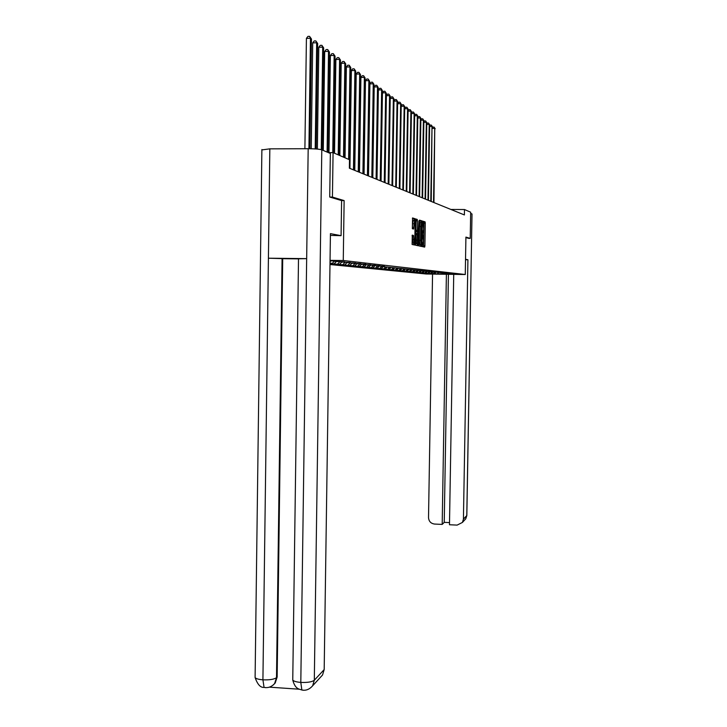 <?xml version="1.0" encoding="UTF-8"?>
<svg xmlns="http://www.w3.org/2000/svg" width="727" height="727" viewBox="0 0 727 727"><rect width="100%" height="100%" fill="white"/><g stroke="black" fill="none" stroke-linecap="round" stroke-linejoin="round"><path stroke-width="1.09" d="M422.287 245.708L422.405 246.626L424.668 247.098L424.904 245.89L425.268 223.198L425.086 221.871L422.832 221.172L423.687 229.214L422.478 233.867L423.487 241.01L422.287 245.708M421.042 245.244L421.042 246.344M412.282 235.139L412.109 244.481L414.844 245.054L415.09 243.79L415.471 220.19L415.281 218.809L412.563 217.955L412.363 228.696L413.554 229.023L414.581 220.454L415.09 224.125L414.835 239.692L414.108 243.036L413.472 235.439L412.264 235.139M298.506 258.785L306.667 258.639L308.184 148.717C314.991 148.762 319.526 149.135 321.797 149.817L330.349 153.47L329.722 197.035L341.599 200.57L344.135 200.588L332.43 197.081L333.075 152.625L328.395 152.643M344.135 200.588L343.262 260.511L465.271 274.515L426.331 274.006L329.985 264.528M468.67 238.383L470.224 238.401L465.916 237.102L465.271 274.515M470.224 238.401L470.678 212.211L464.489 209.53L450.94 209.467M333.075 152.625L349.496 159.74L349.378 168.201L464.389 214.938L464.489 209.53M418.952 244.617L419.143 245.953L421.705 246.489L421.942 245.253L422.314 222.289L422.142 220.953L419.57 220.145L418.952 244.617M418.325 245.781L415.662 245.226L415.48 243.881L416.108 219.063L417.243 219.418L417.443 220.79L417.471 231.649L418.234 231.849L418.479 230.613L418.943 220.863L418.325 245.781M330.049 260.357L343.262 260.511M330.04 260.839L338.991 261.238L335.338 261.42L344.743 261.874L341.108 262.047L350.296 262.492L346.679 262.656L355.657 263.092L352.068 263.247L360.837 263.665L357.275 263.819L365.854 264.219L362.319 264.364L365.336 264.701L370.715 264.764L367.199 264.901L375.414 265.282L371.924 265.419L379.976 265.791L376.504 265.918L384.392 266.282L380.939 266.4L454.448 274.061L430.42 273.752L330.003 263.492M330.003 263.301L332.284 263.328L330.003 263.092M330.867 260.929L330.022 261.775M334.42 261.184L332.284 263.328M336.41 261.538L334.402 263.547M339.809 261.82L337.746 263.892M341.772 262.12L339.8 264.101M345.034 262.429L343.035 264.428M346.97 262.692L345.016 264.637M350.087 263.029L348.151 264.955M352.032 263.21L350.078 265.155M355.012 263.574L353.113 265.464M357.021 263.619L354.985 265.655M359.801 264.092L357.92 265.964M361.719 264.174L359.738 266.146M364.436 264.601L362.591 266.436M366.272 264.71L364.345 266.618M368.943 265.091L367.117 266.9M370.688 265.228L368.825 267.082M373.315 265.573L371.515 267.354M374.978 265.728L373.169 267.527M377.558 266.037L375.786 267.79M379.158 266.209L377.395 267.954M381.675 266.482L379.93 268.218M383.238 266.655L381.493 268.381M385.692 266.918L383.965 268.636M387.2 267.091L385.483 268.79M389.59 267.345L387.882 269.035M391.053 267.509L389.363 269.19M393.425 267.718L391.699 269.426M394.806 267.918L393.143 269.572M397.178 268.054L395.415 269.808M398.46 268.318L396.815 269.953M400.75 268.472L399.023 270.18M415.562 270.19L413.808 271.698M402.022 268.708L400.395 270.317M404.221 268.881L402.549 270.544M405.484 269.09L403.876 270.68M407.602 269.281L405.975 270.889M408.856 269.453L407.265 271.026M410.9 269.662L409.319 271.235M412.145 269.817L410.582 271.362M414.126 270.035L412.572 271.571M417.289 270.38L415.753 271.898M418.561 270.426L416.953 272.016M420.37 270.717L418.852 272.216M421.596 270.78L420.015 272.334M423.378 271.044L421.869 272.525M424.55 271.126L423.014 272.643M426.304 271.362L424.822 272.825M427.44 271.462L425.94 272.943M429.175 271.671L427.703 273.125M430.257 271.789L428.794 273.234M431.965 271.98L430.52 273.407M433.028 272.098L431.584 273.516M434.701 272.28L433.265 273.688M435.737 272.389L434.31 273.797M438.399 272.68L437.209 274.097M332.43 197.081L329.849 197.072M424.332 221.862L424.314 223.189M421.106 220.935L421.087 222.28M423.741 246.907L423.759 245.871M414.39 218.8L414.372 220.181M423.532 246.871L424.005 223.189L423.832 221.871L422.705 221.517M417.652 244.526L417.725 245.653M421.033 222.562L420.86 220.944L419.406 220.49M420.56 246.244L420.679 244.645M421.506 244.645L421.551 222.571L420.788 226.46L420.56 240.328L421.506 244.645L420.233 244.635M421.478 222.562L420.261 222.562L419.497 226.451L420.788 226.46M420.224 244.635L419.279 240.319L419.497 226.451M414.172 243.781L414.245 244.935M416.962 231.84L416.171 231.631L415.989 230.286L415.944 219.418L417.243 219.418L415.953 219.418M417.471 231.849L417.443 233.476L416.162 233.467L415.917 234.712L417.216 234.721L417.462 233.476L418.207 233.667L418.316 240.419L417.616 243.727L417.216 234.721M417.28 243.727L417.271 244.526L418.561 244.536M415.917 234.712L416.471 243.718M417.162 245.544L417.271 244.526M412.954 243.027L412.127 235.421L413.445 235.43M413.708 227.769L413.699 228.787M414.426 220.454L413.263 220.445L412.545 223.762L413.863 223.771M412.391 228.714L412.545 223.762M414.154 220.454L413.963 218.8L412.391 218.309M413.663 244.817L413.79 243.036M433.955 202.569L434.746 128.415L433.519 202.388M432.429 127.916L433.019 127.098L434.092 127.098L435.173 128.724M434.092 127.098L434.746 128.415L432.42 128.425M465.525 259.73L467.915 259.757L463.426 519.169L466.779 515.552L472.014 213.965L470.66 213.393M465.534 259.303L467.915 259.757M432.547 274.088L428.521 517.588C428.83 521.359 430.838 523.513 434.555 524.058L442.189 524.412L446.396 274.27M472.014 213.965L466.834 515.379L465.789 518.769L464.544 520.123M453.73 274.361L449.477 524.749L457.138 525.103L462.427 522.431L463.426 519.169M448.423 274.288L444.233 522.359L449.513 522.604M444.233 522.359L442.189 524.412M468.715 238.383L465.907 237.565M330.403 235.394L341.081 235.675L330.431 233.649L324.187 669.567L322.543 675.001L320.462 677.264M341.599 200.57L341.081 235.675M261.874 149.907L269.826 148.853L268.408 258.203L282.076 258.63L276.505 677.673L277.151 677.046L275.215 682.98L273.179 685.061M308.184 148.717L269.826 148.853M292.772 679.036L292.754 680.045C293.717 681.254 296.398 682.044 300.805 682.408L306.667 258.639L268.408 258.203L262.92 679.827L264.055 687.397L265.755 687.66M269.672 687.169L299.36 689.223M298.506 258.867L282.712 258.694L277.151 677.046M282.712 258.694L282.076 258.63M302.632 690.123L303.259 690.177M321.797 149.817L314.309 680.236C312.028 681.953 307.53 682.68 300.805 682.408L301.85 690.005L303.441 690.277M431.22 201.452L432.011 126.425L430.775 201.279M429.639 125.971L430.266 125.108L431.347 125.099L432.447 126.752M431.347 125.099L432.011 126.425L429.63 126.443M428.421 200.316L429.657 124.726L429.203 124.399L427.967 200.134M426.776 123.981L427.449 123.054L428.539 123.054L429.657 124.726M428.539 123.054L429.203 124.399L426.776 124.408M425.549 199.153L426.804 122.654L426.34 122.318L425.086 198.962M423.85 121.936L424.559 120.964L425.668 120.955L426.804 122.654M425.668 120.955L426.34 122.318L423.85 122.336M422.614 197.962L423.877 120.528L423.396 120.182L422.133 197.762M420.851 119.855L421.605 118.819L422.723 118.81L423.877 120.528M422.723 118.81L423.396 120.182L420.851 120.2M419.606 196.735L420.878 118.356L420.388 118.001L419.115 196.535M417.78 117.71L418.57 116.62L419.706 116.611L420.878 118.356M419.706 116.611L420.388 118.001L417.771 118.019M416.526 195.481L417.807 116.129L417.307 115.766L416.017 195.281M414.626 115.52L415.471 114.366L416.616 114.357L417.807 116.129M416.616 114.357L417.307 115.766L414.626 115.784M413.363 194.2L414.654 113.848L414.145 113.476L412.845 193.991M411.4 113.276L412.291 112.058L413.445 112.049L414.654 113.848M413.445 112.049L414.145 113.476L411.391 113.494M410.119 192.882L411.427 111.504L410.9 111.122L409.592 192.673M408.083 110.977L409.019 109.695L410.201 109.686L411.427 111.504M410.201 109.686L410.9 111.122L408.074 111.149M406.793 191.528L408.111 109.095L407.574 108.705L406.257 191.31M404.675 108.614L405.675 107.26L406.866 107.251L408.111 109.095M406.866 107.251L407.574 108.705L404.675 108.732M403.385 190.147L404.712 106.633L404.157 106.233L402.831 189.92M401.186 106.197L402.24 104.77L403.449 104.761L404.712 106.633M403.449 104.761L404.157 106.233L401.186 106.26M399.886 188.72L401.222 104.106L400.65 103.688L399.314 188.493M399.932 102.198L400.65 103.688L397.605 103.725L398.714 102.216L399.932 102.198L401.222 104.106M396.288 187.266L397.642 101.507L397.051 101.08L393.961 101.117L392.635 185.776M393.961 101.117L395.088 99.59L396.324 99.572L397.051 101.08L395.706 187.021M396.324 99.572L397.642 101.507M392.598 185.767L393.952 98.836L393.362 98.399L390.217 98.436L388.881 184.258M390.217 98.436L391.371 96.891L392.625 96.873L393.362 98.399L391.998 185.521M392.625 96.873L393.952 98.836M388.8 184.222L390.172 96.091L389.554 95.646L386.382 95.682L385.037 182.686M386.382 95.682L387.546 94.11L388.818 94.101L389.554 95.646L388.182 183.967M388.818 94.101L390.172 96.091M384.901 182.631L386.282 93.274L385.655 92.811L382.429 92.847L381.075 181.078M382.429 92.847L383.62 91.266L384.901 91.248L385.655 92.811L384.265 182.377M384.901 91.248L386.282 93.274M380.893 181.005L382.284 90.375L381.639 89.903L378.367 89.939L377.004 179.424M378.367 89.939L379.576 88.331L380.875 88.312L381.639 89.903L380.239 180.741M380.875 88.312L382.284 90.375M376.768 179.333L378.176 87.394L377.504 86.904L374.196 86.94L372.815 177.724M374.196 86.94L375.414 85.313L376.74 85.295L377.504 86.904L376.095 179.06M376.74 85.295L378.176 87.394M372.524 177.606L373.942 84.323L373.251 83.823L369.898 83.859L368.498 175.97M369.898 83.859L371.133 82.215L372.478 82.196L373.251 83.823L371.833 177.324M372.478 82.196L373.942 84.323M368.153 175.825L369.58 81.16L368.871 80.642L365.463 80.688L364.063 174.171M365.463 80.688L366.726 79.016L368.089 78.998L368.871 80.642L367.435 175.543M368.089 78.998L369.58 81.16M363.645 173.998L365.09 77.907L364.363 77.371L360.91 77.416L359.492 172.308M360.91 77.416L362.191 75.717L363.573 75.699L364.363 77.371L362.918 173.698M363.573 75.699L365.09 77.907M359.011 172.117L360.465 74.554L359.711 74L356.203 74.054L354.776 170.391M356.203 74.054L357.511 72.327L358.911 72.309L359.711 74L358.257 171.808M358.911 72.309L360.465 74.554M354.231 170.173L355.694 71.092L354.912 70.528L351.359 70.574L349.923 168.419M351.359 70.574L352.686 68.829L354.113 68.811L354.912 70.528L353.449 169.854M354.113 68.811L355.694 71.092M349.414 159.704L350.777 67.52L349.969 66.939L346.361 66.993L345.034 157.804M346.361 66.993L347.715 65.221L349.16 65.203L349.969 66.939L348.615 159.358M349.16 65.203L350.777 67.52M344.325 157.505L345.698 63.84L344.871 63.24L341.199 63.294L339.863 155.569M341.199 63.294L342.581 61.495L344.044 61.477L344.871 63.24L343.498 157.141M344.044 61.477L345.698 63.84M339.073 155.224L340.454 60.041L339.6 59.423L335.874 59.478L334.529 153.252M335.874 59.478L337.283 57.651L338.764 57.624L339.6 59.423L338.219 154.851M338.764 57.624L340.454 60.041M333.648 152.879L335.038 56.115L334.156 55.47L330.376 55.534L328.986 152.643M330.376 55.534L331.803 53.68L333.311 53.653L334.156 55.47L332.757 152.625M333.311 53.653L335.038 56.115M328.013 152.47L329.44 52.053L328.522 51.39L324.687 51.453L323.279 150.453M324.687 51.453L326.141 49.572L327.677 49.545L328.522 51.39L327.095 152.079M327.677 49.545L329.44 52.053M322.206 149.998L323.651 47.855L322.706 47.173L318.799 47.237L317.372 149.08M318.799 47.237L320.289 45.328L321.852 45.301L322.706 47.173L321.261 149.644M321.852 45.301L323.651 47.855M316.181 148.99L317.663 43.511L316.681 42.802L312.71 42.875L311.238 148.753M312.71 42.875L314.228 40.93L315.818 40.903L316.681 42.802L315.2 148.917M315.818 40.903L317.663 43.511M309.938 148.726L311.456 39.013L310.447 38.277L306.412 38.358L304.895 148.726M306.412 38.358L307.957 36.377L309.566 36.35L310.447 38.277L308.92 148.717M309.566 36.35L311.456 39.013M423.814 221.862L425.086 221.871M424.005 223.189L425.268 223.198M423.632 245.871L424.904 245.89M417.652 244.608L418.561 244.617M420.842 220.935L422.123 220.944M421.042 222.28L422.314 222.289M420.669 245.244L421.942 245.253M419.279 240.319L420.56 240.328M419.906 244.572L421.187 244.581M414.172 243.863L415.09 243.872M416.144 220.781L417.443 220.79M415.989 230.286L417.289 230.295M416.189 231.649L417.498 231.659L416.171 231.631M416.935 231.84L418.234 231.849M415.826 240.137L417.134 240.146M412.336 236.793L413.654 236.802M412.291 239.401L413.618 239.41M412.482 227.76L413.799 227.769M413.945 218.8L415.262 218.8M414.154 220.181L415.471 220.19M413.772 243.781L415.09 243.79M298.506 258.703L292.754 680.045C295.307 689.541 299.36 688.969 301.85 689.996C305.822 690.85 309.411 689.46 312.619 685.815L314.309 680.236L324.187 669.567M255.122 676.528L255.104 677.591C256.077 678.736 258.676 679.491 262.92 679.827C269.563 680.081 274.088 679.363 276.505 677.673L274.57 683.616L275.215 682.98M423.832 221.871L425.095 221.88M420.86 220.944L422.142 220.953M419.842 244.536L421.124 244.554M416.317 243.718L417.616 243.727M412.145 235.43L413.472 235.439M412.791 243.027L414.108 243.036M413.963 218.8L415.281 218.809M466.834 515.47L465.789 518.769L462.427 522.431M261.884 149.517L255.104 677.591C257.54 684.498 260.52 687.76 264.055 687.388C268.009 688.187 271.516 686.924 274.57 683.616M322.543 675.001L312.619 685.815"/></g></svg>
